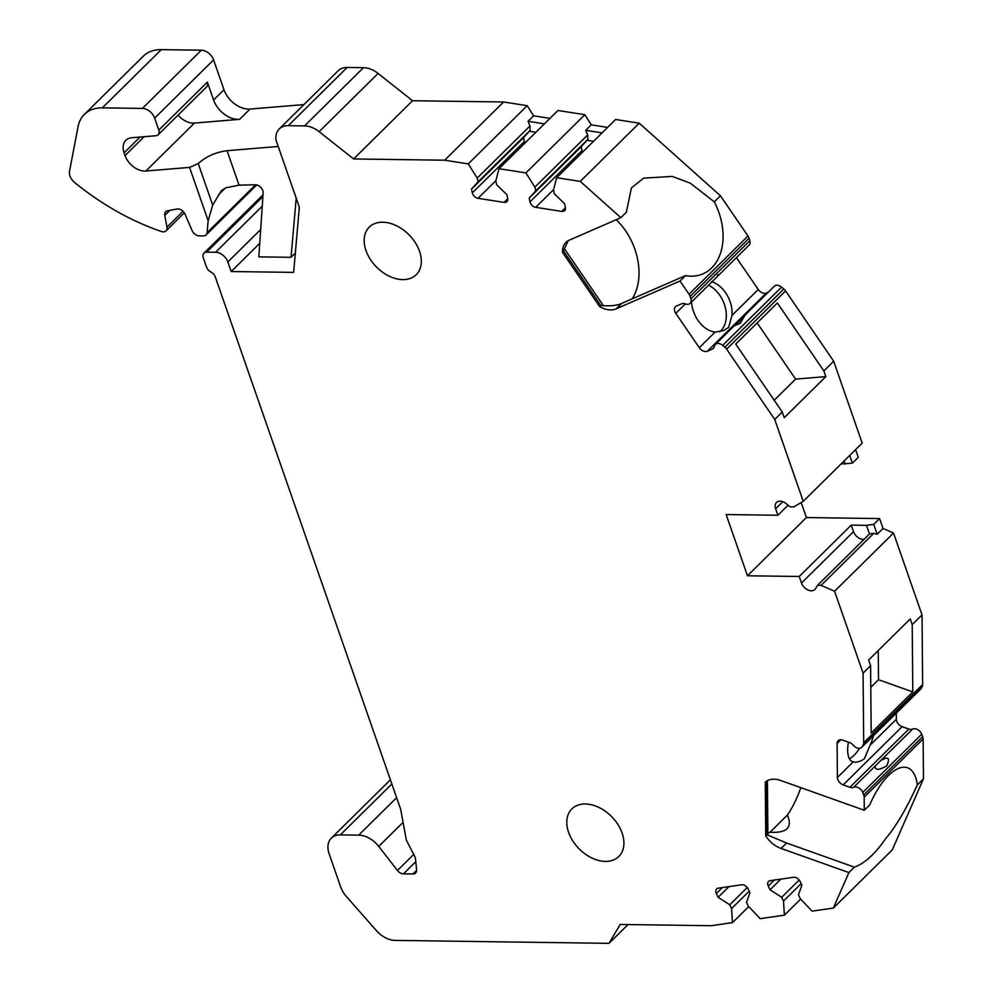 <?xml version="1.0" encoding="UTF-8"?>
<svg xmlns="http://www.w3.org/2000/svg" width="993" height="993" viewBox="0 0 993 993"><rect width="100%" height="100%" fill="white"/><g stroke="black" fill="none" stroke-linecap="round" stroke-linejoin="round"><path stroke-width="1.49" d="M296.199 198.116L291.036 257.311L258.838 256.864L263.145 192.915A6.69 4.58 45.4 0 0 255.263 184.76L239.052 185.157L225.734 187.838L221.402 190.631L212.688 205.067L208.145 220.731L207.115 232.672A6.69 4.58 -134.6 0 1 206.11 234.931A6.69 4.58 -134.6 0 1 203.416 235.912L199.245 235.862A6.69 4.58 -134.6 0 1 192.083 230.55L185.083 214.265A6.69 4.58 45.4 0 0 177.027 209.014L167.507 210.801A6.69 4.58 45.4 0 0 165.707 211.72A6.69 4.58 45.4 0 0 164.788 215.407L166.961 227.186L183.035 211.323M84.343 114.431L143.29 56.216A44.573 30.51 45.4 0 1 161.288 49.65L102.341 107.865A44.573 30.51 -134.6 0 0 84.343 114.431A44.573 30.51 -134.6 0 0 78.087 126.583L69.522 171.218A11.146 7.634 -134.6 0 0 74.823 182.675A222.854 152.55 -134.6 0 0 161.474 231.518A6.69 4.58 -134.6 0 0 166.042 230.873A6.69 4.58 -134.6 0 0 166.961 227.186M102.341 107.865L142.396 108.423L201.343 50.209A11.146 7.634 45.4 0 1 213.594 59.89L223.984 89.73A22.28 15.255 -134.6 0 0 250.025 109.056L303.92 104.6M208.145 220.731L189.576 167.395L145.884 171.019A17.824 12.201 45.4 0 1 125.056 155.541L124.1 152.798A17.824 12.201 45.4 0 1 125.85 140.311A17.824 12.201 45.4 0 1 131.821 137.717L155.926 135.731A6.69 4.58 -134.6 0 0 158.16 134.763A6.69 4.58 -134.6 0 0 158.818 130.071L154.647 118.117A11.146 7.634 -134.6 0 0 142.396 108.423M801.177 502.532L806.415 517.552L879.599 518.569L883.038 528.462L893.526 533.042L834.579 591.257L821.087 585.361L817.524 585.311L815.576 588.601A8.912 6.107 -134.6 0 1 814.905 589.457A8.912 6.107 -134.6 0 1 807.694 589.854A8.912 6.107 -134.6 0 1 801.5 583.015L799.228 576.486L747.468 575.779L726.144 514.535L777.904 515.255L788.094 505.189M834.579 591.257L863.078 673.13L863.699 742.764A6.69 4.58 -134.6 0 1 863.277 744.676L862.346 746.488L921.293 688.261A6.69 4.58 -134.6 0 1 920.697 689.08L861.75 747.295A6.69 4.58 -134.6 0 0 862.346 746.488M864.171 797.18L864.295 810.251L780.461 780.424A22.28 15.255 -134.6 0 0 765.28 782.161L765.752 835.858A22.28 15.255 -134.6 0 0 781.057 848.444L848.916 872.574L833.326 908.074L892.273 849.859L923.478 778.81L923.118 738.966L864.171 797.18A6.69 4.58 -134.6 0 0 863.711 794.959L862.743 792.464A6.69 4.58 -134.6 0 0 853.67 787.288A6.69 4.58 -134.6 0 1 849.909 787.288L843.169 784.892A6.69 4.58 -134.6 0 1 837.409 777.482L837.111 743.484A6.69 4.58 -134.6 0 1 838.129 740.753A6.69 4.58 -134.6 0 1 842.784 740.145L849.511 742.541A6.69 4.58 -134.6 0 1 853.297 745.222A6.69 4.58 -134.6 0 0 861.75 747.295M833.326 908.074L812.075 911.152L800.259 898.653L798.434 894.854L801.885 885.222L800.073 881.424A5.573 3.811 -134.6 0 0 793.606 877.278L770.158 880.667A5.573 3.811 -134.6 0 0 768.52 881.449A5.573 3.811 -134.6 0 0 768.247 886.017L770.059 889.815L781.69 897.275L783.502 901.061L784.396 915.149L760.154 918.649L748.337 906.15L746.513 902.352L749.963 892.719L748.151 888.921A5.573 3.811 -134.6 0 0 741.697 884.775L718.237 888.164A5.573 3.811 -134.6 0 0 716.598 888.946A5.573 3.811 -134.6 0 0 716.325 893.514L718.138 897.312L729.768 904.772L731.58 908.57L732.474 922.646L711.236 925.712L620.191 924.458L609.007 943.35L395.189 940.396A22.28 15.255 -134.6 0 1 376.397 930.615L346.396 896.53A22.28 15.255 -134.6 0 1 340.661 886.923L329.13 853.781A22.28 15.255 -134.6 0 1 331.314 838.166L390.261 779.952A22.28 15.255 45.4 0 1 390.41 779.815M403.084 822.365L378.73 846.421A22.28 15.255 -134.6 0 0 358.696 835.138L340.314 834.89A22.28 15.255 -134.6 0 0 331.314 838.166M378.73 846.421L397.448 870.476L413.932 854.203M260.675 229.532L227.844 261.966A11.146 7.634 -134.6 0 0 215.58 252.272L206.656 252.148A6.69 4.58 -134.6 0 0 203.962 253.141A6.69 4.58 -134.6 0 0 203.304 257.82L206.507 267.018A6.69 4.58 -134.6 0 0 210.913 272.02A6.69 4.58 45.4 0 1 215.32 277.035L400.489 808.774A6.69 4.58 45.4 0 1 400.651 809.27A6.69 4.58 45.4 0 1 400.762 809.767L406.348 840.115L415.409 857.84L416.588 869.794A6.69 4.58 45.4 0 1 415.595 872.996A6.69 4.58 45.4 0 1 412.902 873.977L403.456 873.852A6.69 4.58 45.4 0 1 397.448 870.476M227.844 261.966L231.17 271.536L293.643 272.392L299.241 208.269A6.69 4.58 45.4 0 0 298.893 205.849L276.004 140.137A22.28 15.255 -134.6 0 1 279.256 128.953A22.28 15.255 -134.6 0 1 288.255 125.677L304.553 125.9L363.5 67.673A22.28 15.255 -134.6 0 1 378.072 73.457L412.567 100.727L503.6 101.994L527.196 105.68L533.589 115.821L549.961 118.378M378.072 73.457L319.125 131.672A22.28 15.255 -134.6 0 0 304.553 125.9M319.125 131.672L353.62 158.954L444.653 160.208L468.249 163.895L477.211 178.082L478.03 181.868L471.514 189.08L472.333 192.865A5.573 3.811 -134.6 0 0 478.005 198.315L504.059 202.386A5.573 3.811 -134.6 0 0 506.939 201.616A5.573 3.811 -134.6 0 0 507.684 198.389L506.852 194.603L496.637 184.785L495.805 180.999L498.995 168.698L525.918 172.906L534.879 187.106L535.699 190.879L529.182 198.091L530.001 201.877A5.573 3.811 -134.6 0 0 535.686 207.326L561.728 211.397A5.573 3.811 -134.6 0 0 564.62 210.64A5.573 3.811 -134.6 0 0 565.352 207.4L564.52 203.615L554.305 193.796L553.486 190.011L556.676 177.722L580.272 181.409L620.848 217.678L569.237 240.169A22.28 15.255 -134.6 0 0 565.936 242.379A22.28 15.255 -134.6 0 0 562.584 252.445L599.685 306.651A22.28 15.255 -134.6 0 0 616.231 308.823L680.006 281.044L689.03 294.238A6.69 4.58 45.4 0 1 690.123 296.46L749.07 238.246L749.827 240.728A6.69 4.58 45.4 0 1 749.082 245.147L719.689 274.192L717.393 275.185M777.904 515.255L775.632 508.726A8.912 6.107 -134.6 0 1 776.514 502.483A8.912 6.107 -134.6 0 1 785.935 503.476L790.192 506.852L793.767 506.902L803.25 501.316L774.739 419.456L726.628 349.164A6.69 4.58 45.4 0 0 724.865 347.215L722.656 345.365A6.69 4.58 45.4 0 0 715.37 344.447A6.69 4.58 45.4 0 0 714.414 346.383A6.69 4.58 45.4 0 1 713.446 348.332A6.69 4.58 45.4 0 1 712.465 348.99L707.351 351.224A6.69 4.58 45.4 0 1 699.283 347.699L675.786 313.366A6.69 4.58 45.4 0 1 675.439 306.725A6.69 4.58 45.4 0 1 676.432 306.055L681.546 303.821A6.69 4.58 45.4 0 1 685.344 303.932A6.69 4.58 45.4 0 0 690.135 303.361A6.69 4.58 45.4 0 0 690.88 298.943L690.123 296.46M585.349 803.995A33.427 22.889 45.4 0 1 617.907 824.463A33.427 22.889 45.4 0 1 618.838 856.475A33.427 22.889 45.4 0 1 605.345 861.403A33.427 22.889 45.4 0 1 572.787 840.922A33.427 22.889 45.4 0 1 571.856 808.91A33.427 22.889 45.4 0 1 585.349 803.995M382.752 222.209A33.427 22.889 45.4 0 1 415.31 242.677A33.427 22.889 45.4 0 1 416.241 274.689A33.427 22.889 45.4 0 1 402.748 279.616A33.427 22.889 45.4 0 1 370.19 259.148A33.427 22.889 45.4 0 1 369.259 227.124A33.427 22.889 45.4 0 1 382.752 222.209M189.576 167.395L198.228 163.547C206.234 156.435 215.841 152.152 227.049 150.7L278.214 146.468M158.818 130.071L207.363 82.134L213.582 99.995A22.28 15.255 45.4 0 0 239.623 119.334L194.429 123.07A17.824 12.201 -134.6 0 1 178.045 115.126M207.363 82.134A6.69 4.58 45.4 0 1 206.705 86.813L158.16 134.763M161.288 49.65L201.343 50.209M923.118 738.966A6.69 4.58 -134.6 0 0 922.658 736.744L921.69 734.249A6.69 4.58 -134.6 0 0 912.617 729.073A6.69 4.58 -134.6 0 1 908.856 729.061L902.116 726.677A6.69 4.58 -134.6 0 1 896.356 719.267L896.307 713.16M863.277 744.676L922.224 686.461L921.293 688.261M922.224 686.461A6.69 4.58 -134.6 0 0 922.646 684.549L863.699 742.764M893.526 533.042L922.025 614.903L922.646 684.549M855.594 449.63L858.275 457.326L852.416 463.123L849.723 455.415M724.865 347.215L783.812 289A6.69 4.58 45.4 0 1 785.575 290.937L833.686 361.229L862.197 443.101L803.25 501.316M783.812 289L781.603 287.151A6.69 4.58 45.4 0 0 774.317 286.22L744.911 315.265L740.281 323.333L734.373 325.679L715.37 344.447M768.371 292.103L766.298 293.009A6.69 4.58 45.4 0 1 758.23 289.484L736.434 257.646M556.676 177.722L615.623 119.495L639.219 123.182L720.446 195.782L747.977 236.011A6.69 4.58 45.4 0 1 749.07 238.246M498.995 168.698L557.942 110.484L584.865 114.692L591.269 124.833L607.629 127.389M288.255 125.677L347.202 67.45L363.5 67.673M347.202 67.45A22.28 15.255 -134.6 0 0 338.203 70.739L279.256 128.953M203.962 253.141L262.909 194.913A6.69 4.58 45.4 0 1 263.021 194.814M609.007 943.35L628.023 924.57M748.747 906.584L732.474 922.646M800.668 899.075L784.396 915.149M783.502 901.061L801.14 883.658M781.69 897.275L799.179 879.997M770.059 889.815L780.895 879.115M923.478 778.81L917.309 784.892C906.634 808.463 896.071 826.412 885.607 838.725C875.094 853.93 864.692 863.413 854.402 867.15L848.916 872.574M854.402 867.15L786.555 843.02L781.057 848.444M786.555 843.02L766.906 834.716L765.752 835.858M864.295 810.251L869.781 804.814A55.707 23.41 -70.4 0 1 907.528 767.788A55.707 23.41 -70.4 0 1 917.309 784.892M863.078 673.13L870.6 665.707L871.184 733.02L912.803 691.922L878.507 679.721L870.787 687.342M922.025 614.903L912.207 624.609L912.803 691.922M880.766 760.526C888.375 756.17 890.349 757.957 886.662 765.888C878.867 770.332 875.019 770.394 875.131 766.1L912.617 729.073M849.363 758.664A26.737 11.233 109.6 0 0 854.104 755.276A26.737 11.233 109.6 0 0 859.479 748.263M848.419 742.143A26.737 11.233 109.6 0 0 852.577 761.705A26.737 11.233 109.6 0 0 853.21 761.879C856.177 762.723 859.864 761.73 864.282 758.9L870.153 745.147A26.737 11.233 109.6 0 0 873.579 735.602M878.246 650.527L878.507 679.721M870.6 665.707L868.614 660.035L910.233 618.937L912.207 624.609M774.739 419.456L782.261 412.033L784.234 417.705L825.841 376.608L795.592 379.115L757.15 322.948M833.686 361.229L823.867 370.935L825.841 376.608M852.416 463.123L840.997 464.029M806.415 517.552L747.468 575.779M879.599 518.569L873.741 524.354L866.479 525.334L851.249 525.123L853.521 531.652A8.912 6.107 -134.6 0 0 864.034 539.373M799.228 576.486L851.249 525.123M873.741 524.354L877.179 534.246L883.038 528.462M821.087 585.361L873.728 533.378L877.179 534.246M866.479 525.334L869.508 533.961L873.728 533.378M817.524 585.311L869.508 533.961M845.155 464.091L844.087 460.988M823.867 370.935L777.358 302.989L735.751 344.087L782.261 412.033M720.446 195.782L714.277 201.864A55.707 39.261 -113.5 0 1 703.032 273.82A55.707 39.261 -113.5 0 1 685.493 275.62L621.717 303.399L616.231 308.823M680.006 281.044L685.493 275.62M735.863 325.195L744.911 315.265M699.283 347.699L715.084 332.096L723.698 330.545L728.601 327.392L732.027 315.352L758.23 289.484M715.084 332.096A26.737 18.842 -113.5 0 1 691.55 301.971M711.509 281.652A26.737 18.842 -113.5 0 1 732.027 315.352M690.135 303.361L719.689 274.192M708.481 285.252A26.737 18.842 -113.5 0 1 725.101 306.713A26.737 18.842 -113.5 0 1 720.856 330.768A26.737 18.842 -113.5 0 1 719.64 331.836M795.592 379.115L774.192 400.253M580.272 181.409L639.219 123.182M620.848 217.678L626.347 212.254L631.411 187.925L643.675 178.132L672.249 176.419L690.296 183.146L714.277 201.864M468.249 163.895L527.196 105.68M444.653 160.208L503.6 101.994M525.918 172.906L584.865 114.692M477.211 178.082L529.977 125.962L528.04 121.295L533.589 115.821M528.04 121.295L544.412 123.852M529.977 125.962L530.188 130.356L529.368 131.25L535.897 132.268M529.368 131.25L523.522 137.704L524.341 141.49A5.573 3.811 -134.6 0 0 524.937 143.079M471.514 189.08L523.522 137.704M478.03 181.868L530.188 130.356M353.62 158.954L412.567 100.727M231.17 271.536L259.756 243.31M291.036 257.311L295.331 253.078M534.879 187.106L587.657 134.974L585.709 130.306L602.081 132.876M587.657 134.974L587.856 139.38L587.037 140.261L593.566 141.279M585.709 130.306L591.269 124.833M535.699 190.879L587.856 139.38M587.037 140.261L581.19 146.716L582.01 150.502A5.573 3.811 -134.6 0 0 582.606 152.103M529.182 198.091L581.19 146.716M568.331 240.604L562.584 252.445M599.685 306.651L600.839 305.509C610.422 306.266 617.385 305.559 621.717 303.399M616.206 219.701A55.707 39.261 -113.5 0 1 632.218 298.831M800.817 787.672A55.707 23.41 -70.4 0 1 787.424 815.067C792.675 827.492 786.89 833.214 770.034 832.233A55.707 23.41 -70.4 0 1 767.887 833.164M787.424 815.067L770.034 832.233M731.58 908.57L749.219 891.155M729.768 904.772L747.257 887.494M718.138 897.312L728.974 886.612M212.688 205.067L198.228 163.547M145.884 171.019L194.429 123.07M239.623 119.334L250.025 109.056M125.056 155.541L144.134 136.699M124.1 152.798L140.05 137.046M154.647 118.117L213.594 59.89M213.582 99.995L223.984 89.73M412.902 873.977L416.613 870.315M403.456 873.852L415.782 861.676M396.629 797.677L358.696 835.138M340.314 834.89L391.863 783.974M768.247 886.017L774.267 880.071M766.906 834.716L766.435 781.255M862.743 792.464L921.69 734.249M853.67 787.288L875.131 766.1M849.909 787.288L908.856 729.061M843.169 784.892L902.116 726.677M837.409 777.482L853.21 761.879M870.153 745.147L896.356 719.267M837.111 743.484L840.86 739.773M801.5 583.015L853.521 531.652M775.632 508.726L782.769 501.688M726.628 349.164L785.575 290.937M689.03 294.238L747.977 236.011M722.656 345.365L781.603 287.151M712.465 348.99L714.128 347.351M707.351 351.224L766.298 293.009M675.786 313.366L685.344 303.932M690.88 298.943L749.827 240.728M504.059 202.386L507.746 198.749M478.005 198.315L495.904 180.652M472.333 192.865L524.341 141.49M262.251 206.184L215.58 252.272M206.656 252.148L262.897 196.602M218.659 194.603L225.374 187.975M255.611 184.772L207.115 232.672M239.052 185.157L227.049 150.7M164.788 215.407L169.902 210.355M561.728 211.397L565.414 207.76M535.686 207.326L553.573 189.663M530.001 201.877L582.01 150.502M600.839 305.509L563.739 251.303M863.711 794.959L922.658 736.744M716.325 893.514L722.345 887.568M256.728 184.934L206.11 234.931M166.042 230.873L184.301 212.837M564.434 248.734L603.508 305.819M767.415 780.659L767.899 835.324"/></g></svg>
